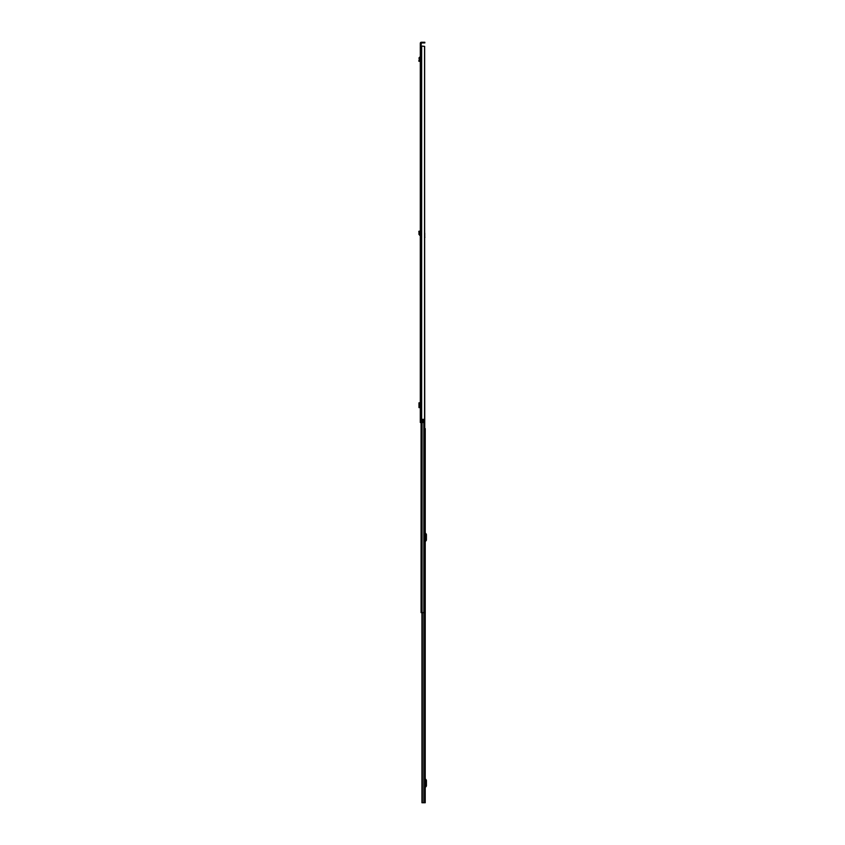 <?xml version="1.0" encoding="UTF-8"?>
<svg xmlns="http://www.w3.org/2000/svg" width="845" height="845" viewBox="0 0 845 845"><rect width="100%" height="100%" fill="white"/><g stroke="black" fill="none" stroke-linecap="round" stroke-linejoin="round"><path stroke-width="1.27" d="M420.303 60.755L420.303 57.735L418.972 57.999L419.68 57.133L420.303 57.735M420.187 403.656L420.187 406.751M420.303 46.38L420.303 422.5L422.479 422.5L422.479 419.352L424.56 419.352L424.56 46.38L420.303 45.862L420.979 45.862L421.359 42.926L424.306 42.926L424.306 42.25L424.306 42.926M424.306 42.25L421.359 42.25A1.056 1.056 0 0 0 420.303 43.306L420.303 45.862M422.479 419.405L423.514 419.405L423.514 422.5L422.479 422.5M424.56 46.38L424.644 233.051M424.644 46.38L424.56 419.352M424.824 42.926L424.824 42.25M420.187 402.79L418.983 402.801L418.972 407.607L420.187 407.617M418.983 407.607L419.68 407.617L419.68 402.801L418.983 402.801L418.983 407.607M418.972 402.885L418.972 407.533M418.951 60.544L419.437 61.326L418.782 61.146L419.131 59.879L419.807 59.984L419.648 57.935M418.972 57.999L419.595 60.724M420.303 235.428L419.807 232.502L419.131 232.607L419.807 232.502L419.437 231.16L418.782 231.34L419.595 231.762M420.229 235.417L419.648 234.551M418.972 234.487L418.951 231.942M425.236 802.75L425.236 428.595L425.236 802.75L421.94 802.75L422.067 612.625L421.074 612.625L421.074 422.5M425.236 786.473L425.236 779.798M425.236 787.741A0.623 0.623 0 0 1 425.384 787.339L426.207 786.357A0.929 0.929 0 0 0 426.419 785.765L426.419 780.505A0.929 0.929 0 0 0 426.207 779.903L425.384 778.921A0.623 0.623 0 0 1 425.236 778.53M425.236 540.62L425.236 533.945M425.236 541.888A0.623 0.623 0 0 1 425.384 541.487L426.207 540.504A0.929 0.929 0 0 0 426.419 539.913L426.419 534.653A0.929 0.929 0 0 0 426.207 534.051L425.384 533.068A0.623 0.623 0 0 1 425.236 532.677M424.644 237.181L424.845 612.625L422.088 612.625L422.088 422.5M424.845 612.625L424.845 609.319M424.739 236.949L424.845 237.508M424.739 237.181L424.739 233.051M421.655 46.38L421.655 422.5M421.475 46.38L421.475 422.5M421.359 46.38L421.359 422.5M419.68 57.133L419.764 57.798M419.68 235.354L419.764 234.688M422.342 612.625L422.342 802.75M423.894 612.625L423.894 802.75M422.162 802.75L422.162 612.625M423.841 419.352L423.841 612.625M421.94 612.625L421.94 802.75L421.94 612.625"/></g></svg>
